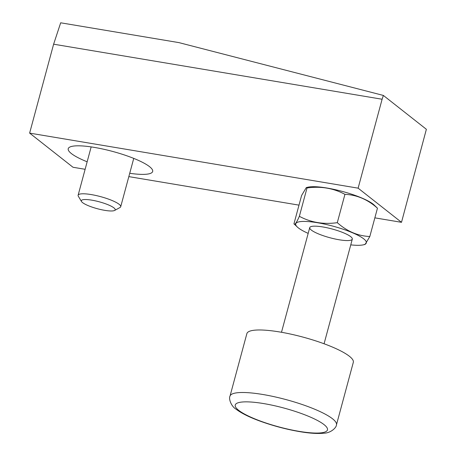<?xml version="1.0" encoding="UTF-8"?>
<svg xmlns="http://www.w3.org/2000/svg" width="456" height="456" viewBox="0 0 456 456"><rect width="100%" height="100%" fill="white"/><g stroke="black" fill="none" stroke-linecap="round" stroke-linejoin="round"><path stroke-width="0.68" d="M383.371 95.435L178.94 42.619L60.682 22.8L53.62 44.192L382.111 99.243L383.371 95.435L426.371 129.293L401.502 222.317L358.12 188.163L29.629 133.112L53.62 44.192M382.111 99.243L358.12 188.163M85.124 169.296L73.011 167.266L29.629 133.112M401.502 222.317L374.855 217.848M298.993 205.137L128.831 176.62M129.726 173.291A43.736 8.938 -164.9 0 0 152.692 171.399A43.736 8.938 -164.9 0 0 112.774 151.472A43.736 8.938 -164.9 0 0 68.252 148.616A43.736 8.938 -164.9 0 0 71.358 153.547A43.736 8.938 -164.9 0 0 87.147 161.8M365.102 244.427L369.816 236.521C357.909 235.986 347.073 231.369 337.292 222.67C323.526 224.614 310.884 222.494 299.364 216.309C296.468 222.87 294.661 225.372 293.955 223.805L301.598 195.476L306.307 187.576L307.008 187.98C320.773 186.037 333.416 188.157 344.935 194.341C356.843 194.872 367.684 199.489 377.46 208.192L374.017 204.904A36.571 7.473 -164.9 0 0 342.336 191.417A36.571 7.473 -164.9 0 0 308.176 187.142L306.307 187.564M299.364 216.309L307.008 187.98M337.292 222.67L344.935 194.341M369.816 236.521L377.46 208.192M350.755 244.866A36.571 7.473 -164.9 0 0 363.232 244.855A36.571 7.473 -164.9 0 0 335.679 226.906A36.571 7.473 -164.9 0 0 297.397 227.094L293.955 223.805M339.156 239.77A22.053 4.503 -164.9 0 0 352.083 238.078A22.053 4.503 -164.9 0 0 332.196 229.015A22.053 4.503 -164.9 0 0 310.445 226.837A22.053 4.503 -164.9 0 0 316.926 233.227A22.053 4.503 -164.9 0 0 339.156 239.77M297.397 227.094A36.571 7.473 -164.9 0 0 308.176 233.375M336.448 424.872L353.315 362.349A55.125 11.263 -164.9 0 0 303.029 337.115A55.125 11.263 -164.9 0 0 246.867 333.627L230.001 396.15C228.564 398.39 230.861 406.034 235.974 409.129C241.64 413.432 250.116 417.593 261.402 421.612C275.088 426.451 288.739 429.934 302.351 432.066C311.032 433.399 318.197 433.776 323.84 433.2C330.976 433.092 336.517 427.483 336.448 424.872A55.125 11.263 -164.9 0 0 286.157 399.633A55.125 11.263 -164.9 0 0 230.001 396.15M114.633 210.444L119.991 207.514A22.053 4.503 -164.9 0 0 120.703 206.733A22.053 4.503 -164.9 0 0 100.588 196.639A22.053 4.503 -164.9 0 0 78.124 195.242A22.053 4.503 -164.9 0 0 78.346 196.279L81.504 201.506A17.539 3.585 -164.9 0 0 82.587 202.624A17.539 3.585 -164.9 0 0 99.334 209.224A17.539 3.585 -164.9 0 0 114.633 210.444A17.539 3.585 -164.9 0 0 99.197 201.791A17.539 3.585 -164.9 0 0 81.504 201.506M238.648 410.297A47.777 9.764 -164.9 0 0 317.963 433.052A47.777 9.764 -164.9 0 0 287.44 409.021A47.777 9.764 -164.9 0 0 238.648 410.297M363.232 244.855L365.108 244.433M309.732 227.624L281.495 332.276M352.311 239.109L324.073 343.767M91.166 146.9L78.124 195.242M133.745 158.392L120.703 206.733"/></g></svg>
